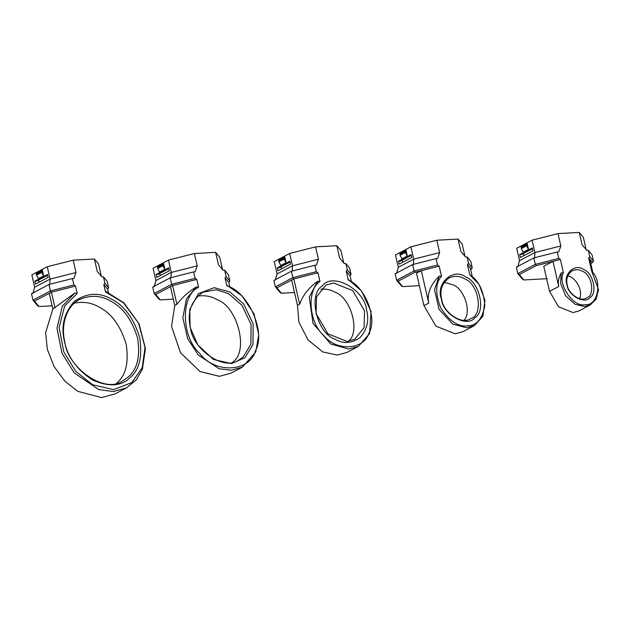 <?xml version="1.0" encoding="UTF-8"?>
<svg xmlns="http://www.w3.org/2000/svg" width="630" height="630" viewBox="0 0 630 630"><rect width="100%" height="100%" fill="white"/><g stroke="black" fill="none" stroke-linecap="round" stroke-linejoin="round"><path stroke-width="0.94" d="M590.278 304.944L596.114 299.124L598.5 289.556L591.688 271.239C602.831 281.043 597.689 306.763 585.018 304.597C573.639 308.078 556.991 283.547 563.425 272.782L561.228 272.861C558.582 277.483 557.755 282.035 558.731 286.508L552.975 261.379L543.777 266.23L549.533 291.359L558.526 306.771L573.04 312.559L578.844 310.976L590.278 304.944L584.475 306.526L575.072 304.314L565.551 295.698L560.582 283.335L561.228 272.861M566.937 284.579C562.881 273.948 575.229 262.915 583.75 269.569C593.098 272.79 597.783 293.249 590.121 297.407C584.829 304.818 567.788 295.399 566.937 284.579M567.268 284.981C568 293.249 580.474 302.479 586.554 297.888C595.09 296.068 592.468 274.94 582.553 271.333C579.34 269.404 575.899 269.215 572.229 270.743C567.472 274.278 565.819 279.019 567.268 284.981M567.701 276.027C574.662 276.389 583.53 289.847 579.639 298.636M590.759 263.45L592.484 262.537L588.648 257.946L589.751 256.701L588.278 250.275L586.774 250.354L582.073 244.786L579.246 232.423L558.007 233.588L560.834 245.952L558.778 251.89L557.266 251.976L558.739 258.402L560.385 259.497L563.425 272.782M588.648 257.946L591.688 271.239M589.822 259.355L592.798 272.333M560.385 259.497L536.24 265.624L535.295 264.356L558.739 258.402M532.964 250.842L532.295 247.921L519.695 254.575L520.364 257.497L532.964 250.842M521.27 248.614L523.247 252.165L528.523 249.378L526.546 245.826L521.27 248.614L521.75 245.629L516.687 248.299L519.514 260.662L534.925 252.528L534.571 258.032M528.523 249.378L527.026 242.841L532.09 240.164L534.925 252.528L560.834 245.952M519.514 260.662L517.726 266.931M533.823 257.922L516.34 267.159L517.813 273.585L535.295 264.356L533.823 257.922L557.266 251.976M536.24 265.624L519.341 274.546L517.813 273.585L522.49 279.177L523.861 279.956L547.155 278.68M519.341 274.546L523.861 279.956M592.484 262.537L593.476 261.166L592.003 254.733L588.278 250.275M579.246 232.423L583.364 237.352L586.191 249.716M519.695 254.575L521.632 254.465L532.476 248.74M523.869 255.646L523.388 253.543M526.546 245.826L527.026 242.841L521.75 245.629M589.751 256.701L593.476 261.166M532.09 240.164L558.007 233.588M474.327 325.678L482.926 316.268L484.935 300.226L479.107 284.453L469.759 274.743C478.674 280.468 483.698 290.753 484.832 305.589C482.249 319.221 476.359 325.97 467.153 325.852C458.238 326.962 449.434 321.017 440.748 307.999C435.141 293.407 435.393 282.839 441.496 276.286L439.244 276.105C430.408 284.705 426.904 293.706 428.739 303.109L421.305 270.672L416.509 273.207L423.935 305.644L435.889 326.12L455.175 333.813L462.892 331.711L474.327 325.678L466.609 327.781L452.773 324.103L439 309.33L434.519 289.635L439.244 276.105M441.339 298.864C435.44 283.39 453.403 267.341 465.791 277.027C479.391 281.712 486.21 311.464 475.067 317.512C467.365 328.293 442.583 314.591 441.339 298.864M441.669 299.258C442.764 311.661 461.483 325.513 470.602 318.615C483.399 315.898 479.477 284.201 464.594 278.791C459.774 275.901 454.616 275.609 449.111 277.909C441.976 283.201 439.496 290.32 441.669 299.258M444.15 282.366L453.159 284.823C463.822 288.635 472.083 311.74 464.121 320.205M470.626 269.522L471.272 269.183L467.436 264.592L468.539 263.348L467.066 256.922L465.562 257.001L460.861 251.425L458.034 239.069L436.795 240.235L439.63 252.591L437.566 258.536L436.062 258.615L437.535 265.049L439.173 266.143L441.496 276.286M467.436 264.592L469.759 274.743M470.279 267.986L472.169 276.255M439.63 252.591L413.713 259.166L398.302 267.301L395.475 254.945L400.538 252.268L400.058 255.252L402.034 258.804L407.311 256.024L405.815 249.48L410.886 246.81L413.713 259.166L413.359 264.679M398.483 261.214L399.152 264.135L411.752 257.489L411.083 254.567L398.483 261.214L400.428 261.111L411.272 255.386M398.302 267.301L396.514 273.57M439.173 266.143L415.036 272.262L414.091 270.995L412.619 264.568L395.128 273.798L396.601 280.224L414.091 270.995L437.535 265.049M415.036 272.262L398.128 281.193L396.601 280.224L401.279 285.823L402.649 286.595L419.359 285.681M398.128 281.193L402.649 286.595M471.272 269.183L472.272 267.805L470.799 261.379L467.066 256.922M458.034 239.069L462.152 243.999L464.987 256.355M402.657 262.285L402.176 260.182M407.311 256.024L405.334 252.472L400.058 255.252M405.334 252.472L405.815 249.48L400.538 252.268M410.886 246.81L436.795 240.235M412.619 264.568L436.062 258.615M468.539 263.348L472.272 267.805M358.368 346.405L369.542 333.64L371.062 311.48L361.47 290.918L348.374 279.539L348.232 279.996C365.093 286.524 377.709 318.819 368.959 333.05C363.912 350.123 336.396 351.627 323.757 335.522C308.787 322.591 306.479 289.737 319.969 281.539L317.677 281.216C308.59 287.926 302.573 295.612 299.636 304.266L297.47 305.408L298.896 322.127L308.07 339.972L322.836 351.965L337.31 355.068L346.933 352.446L358.368 346.405L348.744 349.028L330.75 344.004L313.016 323.403L309.251 297.077L317.677 281.216M351.335 281.366L350.067 275.822L346.224 271.231L347.327 269.986L345.862 263.56L344.35 263.647L339.657 258.072L336.822 245.716L315.583 246.873L318.418 259.237L316.355 265.175L314.85 265.261L316.323 271.688L317.961 272.782L293.824 278.909L291.659 280.051L297.47 305.408M291.659 280.051L276.924 287.831L281.445 293.241L280.066 292.462L275.389 286.87L273.916 280.445L291.406 271.207L292.879 277.641L293.824 278.909L299.636 304.266M316.071 313.543L327.907 333.813L347.004 341.436L354.643 339.349L364.101 327.608L364.557 310.881L352.721 290.611L333.624 282.996L325.986 285.075L316.528 296.817L316.071 313.543M366.652 310.354C369.274 320.575 367.062 329.663 360.006 337.625C351.493 343.563 343.011 344.027 334.554 339.019C316.701 332.861 307.755 293.816 322.379 285.878C332.49 271.727 365.014 289.713 366.652 310.354M320.827 289.154C326.135 288.721 330.931 289.768 335.207 292.281C350.76 297.699 360.738 331.75 348.366 341.31M317.961 272.782L319.969 281.539M346.224 271.231L348.232 279.996M281.445 293.241L294.517 292.525M276.924 287.831L275.389 286.87L292.879 277.641L316.323 271.688M277.279 267.86L277.948 270.782L290.54 264.127L289.871 261.206L277.279 267.86L279.216 267.75L290.06 262.025M281.452 268.931L280.964 266.829M275.31 280.216L277.098 273.948L274.263 261.584L279.326 258.914L278.846 261.899L280.83 265.45L286.107 262.663L284.122 259.111L278.846 261.899M284.122 259.111L284.61 256.127L289.674 253.449L315.583 246.873M279.326 258.914L284.61 256.127L286.107 262.663M336.822 245.716L340.948 250.645L343.775 263.001M289.674 253.449L292.501 265.813L318.418 259.237M277.098 273.948L292.501 265.813L292.155 271.317M291.406 271.207L314.85 265.261M345.862 263.56L349.587 268.018L351.06 274.452L347.327 269.986M350.067 275.822L351.06 274.452M242.416 367.14L255.78 351.91L258.741 334.727L254.024 313.929L241.92 295.848L226.95 285.264L226.832 285.807C248.07 291.564 266.183 332.191 255.599 350.343C250.126 372.196 214.924 374.118 199.702 353.398C181.172 336.845 180.463 295.265 198.568 287.359L196.261 286.941C188.299 291.918 181.849 297.722 176.92 304.345L174.754 305.487L171.533 326.371L180.479 352.729L200.033 371.543L219.453 376.323L230.982 373.18L242.416 367.14L231.344 370.259L219.145 368.763L198.292 355.06L187.63 338.617L182.826 317.827L186.448 298.888L196.261 286.941M229.816 286.666L228.855 282.468L225.02 277.877L226.123 276.633L224.65 270.207L223.138 270.286L218.445 264.71L215.618 252.354L194.379 253.52L197.206 265.876L195.15 271.821L193.638 271.9L195.111 278.334L196.749 279.429L172.612 285.548L170.454 286.689L174.754 305.487M170.454 286.689L155.712 294.478L160.233 299.88L158.862 299.108L154.185 293.517L152.712 287.083L170.195 277.854L171.667 284.28L172.612 285.548L176.92 304.345M197.592 296.092C204.829 295.053 211.381 296.265 217.255 299.738C237.778 306.826 249.204 351.792 232.525 362.266M190.473 327.82C192.3 348.492 223.493 371.574 238.691 360.084L243.172 356.966L250.874 344.224L251.079 324.497L241.959 305.29L228.682 293.698L216.224 289.713L202.876 292.233C190.984 301.061 186.858 312.921 190.473 327.82M190.142 327.427L189.724 309.511L198.363 293.667L214.176 287.674L229.879 291.934L243.684 303.991L253.173 323.97L252.961 344.476L244.952 357.73L231.564 363.589L213.436 359.454L197.836 344.941L190.142 327.427M196.749 279.429L198.568 287.359M225.02 277.877L226.832 285.807M160.233 299.88L173.305 299.163M155.712 294.478L154.185 293.517L171.667 284.28L195.111 278.334M156.067 274.499L156.736 277.42L169.328 270.774L168.659 267.852L156.067 274.499L158.004 274.397L168.848 268.671M160.24 275.57L159.76 273.467M154.098 286.855L155.886 280.586L153.051 268.23L158.122 265.553L157.634 268.537L159.618 272.097L164.895 269.309L162.918 265.758L157.634 268.537M162.918 265.758L163.398 262.773L168.462 260.095L194.379 253.52M158.122 265.553L163.398 262.773L164.895 269.309M215.618 252.354L219.736 257.284L222.563 269.64M168.462 260.095L171.297 272.451L197.206 265.876M155.886 280.586L171.297 272.451L170.943 277.964M170.195 277.854L193.638 271.9M224.65 270.207L228.375 274.664L229.848 281.09L226.123 276.633M228.855 282.468L229.848 281.09M126.457 387.875L136.3 379.803L142.396 369.211L145.428 348.548L139.033 323.733L123.803 302.746L105.596 291.28L105.493 291.895L123.393 302.754L138.537 323.103L145.026 347.374L142.215 367.644L131.796 382.607L113.565 389.616L92.61 384.749L75.687 371.291L63.78 351.823L59.125 327.45L64.685 305.975L77.23 293.446L74.907 292.966L52.833 309.007L45.581 332.853L47.352 349.359L54.022 366.44L64.858 381.158L77.781 391.348L101.587 397.577L115.03 393.907L126.457 387.875L113.274 391.521L98.76 389.584L74.269 372.944L61.968 353.115L56.983 328.222L62.338 306.117L74.907 292.966M108.407 292.422L107.643 289.115L103.808 284.524L104.911 283.28L103.438 276.846L101.934 276.932L97.233 271.357L94.405 259.001L73.167 260.159L75.994 272.522L73.938 278.468L72.426 278.547L73.899 284.973L75.545 286.067L51.408 292.194L49.242 293.336L52.833 309.007M49.242 293.336L34.5 301.116L39.021 306.526L37.65 305.747L32.973 300.156L31.5 293.73L48.983 284.492L50.455 290.926L51.408 292.194L54.991 307.865M64.543 341.704C60.677 326.616 63.945 313.197 74.348 301.447C86.916 292.674 99.445 291.989 111.927 299.392C124.622 305.912 133.875 318.646 139.695 337.585C142.593 356.69 139.324 370.101 129.89 377.842C121.07 386.411 108.541 387.096 92.319 379.898C76.852 369.574 67.599 356.84 64.543 341.704M64.882 342.106C67.071 366.904 104.501 394.6 122.74 380.819L128.118 377.071C137.245 369.589 140.403 356.604 137.608 338.113C131.977 319.788 123.015 307.464 110.73 301.156C101.091 295.383 90.767 294.793 79.758 299.4C65.158 306.519 60.866 327.695 64.882 342.106M74.403 303.117C83.53 301.4 91.83 302.762 99.296 307.188C111.581 313.504 120.543 325.82 126.173 344.153C128.977 362.636 125.811 375.622 116.684 383.111L116.652 383.142M75.545 286.067L77.23 293.446M103.808 284.524L105.493 291.895M39.021 306.526L52.101 305.81M34.5 301.116L32.973 300.156L50.455 290.926L73.899 284.973M34.855 281.145L35.524 284.067L48.124 277.413L47.455 274.491L34.855 281.145L36.8 281.035L47.636 275.31M39.029 282.216L38.548 280.114M32.886 293.501L34.674 287.233L31.846 274.877L36.91 272.199L36.256 274.452L38.406 278.736L43.683 275.948L41.706 272.396L36.43 275.184M41.706 272.396L42.186 269.412L47.25 266.742L73.167 260.159M36.91 272.199L42.186 269.412L43.683 275.948M94.405 259.001L98.524 263.931L101.359 276.286M47.25 266.742L50.085 279.098L75.994 272.522M34.674 287.233L50.085 279.098L49.731 284.61M48.983 284.492L72.426 278.547M103.438 276.846L107.163 281.311L108.636 287.737L104.911 283.28M107.643 289.115L108.636 287.737M549.533 291.359L558.731 286.508M521.167 246.921L526.444 244.133M521.097 247.873L526.373 245.086M423.935 305.644L428.739 303.109M399.955 253.567L405.232 250.779M399.892 254.52L405.169 251.732M278.743 260.206L284.028 257.418M278.68 261.159L283.957 258.379M157.539 266.852L162.816 264.065M157.469 267.805L162.745 265.017M36.327 273.491L41.604 270.711M36.256 274.452L41.533 271.664"/></g></svg>
